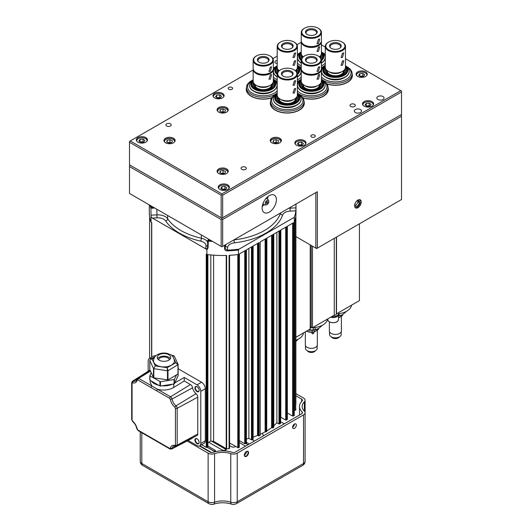 <?xml version="1.0" encoding="UTF-8"?>
<svg xmlns="http://www.w3.org/2000/svg" width="531" height="531" viewBox="0 0 531 531"><rect width="100%" height="100%" fill="white"/><g stroke="black" fill="none" stroke-linecap="round" stroke-linejoin="round"><path stroke-width="0.8" d="M269.257 212.115A10.096 5.828 120 0 0 275.854 203.214A10.096 5.828 120 0 0 274.308 195.129A10.096 5.828 120 0 0 269.257 195.627A10.096 5.828 120 0 0 262.659 204.521A10.096 5.828 120 0 0 264.212 212.612A10.096 5.828 120 0 0 269.257 212.115M262.228 206.506A10.096 5.828 120 0 0 263.973 204.866M267.478 198.793A10.096 5.828 120 0 0 268.022 196.463M357.927 207.687A4.673 2.701 120 0 0 360.98 203.565A4.673 2.701 120 0 0 360.264 199.822A4.673 2.701 120 0 0 357.927 200.054A4.673 2.701 120 0 0 354.867 204.169A4.673 2.701 120 0 0 355.584 207.92A4.673 2.701 120 0 0 357.927 207.687M401.509 115.366L401.509 116.236L222.668 219.489L221.918 219.051L221.168 219.489L129.491 166.561L129.491 165.692L130.241 165.26L221.918 218.188L400.759 114.935L401.509 115.366M129.491 166.561L129.491 193.457L221.918 246.822L317.346 191.724L317.346 248.123L401.509 199.53L401.509 116.236M222.668 246.384L222.668 219.489M221.168 246.384L221.168 219.489M295.9 236.607L315.845 248.123L315.845 192.587L317.346 191.724M316.595 248.554L317.346 248.123L315.845 248.123L316.595 248.554M221.918 219.051L221.918 218.188L222.668 217.75L222.668 195.196L221.918 194.758L221.168 195.196L129.491 142.268L129.491 141.399L130.241 140.961L221.918 193.888L400.759 90.642L345.475 58.722M231.987 87.429A2.23 1.288 0 0 0 229.551 87.15A2.23 1.288 0 0 0 228.177 88.338A2.23 1.288 0 0 0 228.828 89.248A2.23 1.288 0 0 0 231.264 89.533A2.23 1.288 0 0 0 232.638 88.338A2.23 1.288 0 0 0 231.987 87.429M314.644 135.153A2.23 1.288 0 0 0 312.208 134.874A2.23 1.288 0 0 0 310.834 136.062A2.23 1.288 0 0 0 311.485 136.971A2.23 1.288 0 0 0 313.921 137.25A2.23 1.288 0 0 0 315.295 136.062A2.23 1.288 0 0 0 314.644 135.153M383.024 96.542A3.611 2.084 0 0 0 379.088 96.084A3.611 2.084 0 0 0 376.857 98.016A3.611 2.084 0 0 0 377.913 99.489A3.611 2.084 0 0 0 381.849 99.941A3.611 2.084 0 0 0 384.079 98.016A3.611 2.084 0 0 0 383.024 96.542M360.483 109.552A3.611 2.084 0 0 0 356.54 109.101A3.611 2.084 0 0 0 354.31 111.032A3.611 2.084 0 0 0 355.372 112.506A3.611 2.084 0 0 0 359.308 112.957A3.611 2.084 0 0 0 361.538 111.032A3.611 2.084 0 0 0 360.483 109.552M277.195 63.528A2.655 1.533 180 0 1 275.642 63.089A2.655 1.533 180 0 1 274.866 62.008A2.655 1.533 180 0 1 277.195 60.488M166.688 126A2.655 1.533 180 0 1 165.911 124.911A2.655 1.533 180 0 1 167.55 123.497A2.655 1.533 180 0 1 170.444 123.829A2.655 1.533 180 0 1 171.221 124.911A2.655 1.533 180 0 1 169.581 126.332A2.655 1.533 180 0 1 166.688 126M241.831 169.382A2.655 1.533 180 0 1 241.054 168.294A2.655 1.533 180 0 1 242.694 166.88A2.655 1.533 180 0 1 245.587 167.212A2.655 1.533 180 0 1 246.364 168.294A2.655 1.533 180 0 1 244.725 169.714A2.655 1.533 180 0 1 241.831 169.382M350.785 106.472A2.655 1.533 180 0 1 350.009 105.39A2.655 1.533 180 0 1 351.648 103.97A2.655 1.533 180 0 1 354.542 104.302A2.655 1.533 180 0 1 355.319 105.39A2.655 1.533 180 0 1 353.679 106.804A2.655 1.533 180 0 1 350.785 106.472M222.482 93.35A5.582 3.219 0 0 0 216.402 92.653A5.582 3.219 0 0 0 212.958 95.626A5.582 3.219 0 0 0 214.59 97.903A5.582 3.219 0 0 0 220.67 98.607A5.582 3.219 0 0 0 224.115 95.626A5.582 3.219 0 0 0 222.482 93.35M145.839 137.602A5.582 3.219 0 0 0 139.759 136.905A5.582 3.219 0 0 0 136.314 139.879A5.582 3.219 0 0 0 137.947 142.155A5.582 3.219 0 0 0 144.027 142.852A5.582 3.219 0 0 0 147.472 139.879A5.582 3.219 0 0 0 145.839 137.602M372.012 101.594A5.582 3.219 0 0 0 365.932 100.897A5.582 3.219 0 0 0 362.487 103.87A5.582 3.219 0 0 0 364.127 106.147A5.582 3.219 0 0 0 370.207 106.844A5.582 3.219 0 0 0 373.651 103.87A5.582 3.219 0 0 0 372.012 101.594M304.389 140.635A5.582 3.219 0 0 0 298.309 139.938A5.582 3.219 0 0 0 294.864 142.919A5.582 3.219 0 0 0 296.497 145.195A5.582 3.219 0 0 0 302.577 145.892A5.582 3.219 0 0 0 306.022 142.919A5.582 3.219 0 0 0 304.389 140.635M227.739 184.888A5.582 3.219 0 0 0 221.659 184.191A5.582 3.219 0 0 0 218.214 187.164A5.582 3.219 0 0 0 219.854 189.441A5.582 3.219 0 0 0 225.934 190.144A5.582 3.219 0 0 0 229.372 187.164A5.582 3.219 0 0 0 227.739 184.888M279.751 138.252A5.582 3.219 0 0 0 273.671 137.556A5.582 3.219 0 0 0 270.226 140.529A5.582 3.219 0 0 0 271.859 142.806A5.582 3.219 0 0 0 277.939 143.503A5.582 3.219 0 0 0 281.384 140.529A5.582 3.219 0 0 0 279.751 138.252M226.611 168.931A5.582 3.219 0 0 0 220.531 168.227A5.582 3.219 0 0 0 217.093 171.208A5.582 3.219 0 0 0 218.726 173.484A5.582 3.219 0 0 0 224.805 174.181A5.582 3.219 0 0 0 228.25 171.208A5.582 3.219 0 0 0 226.611 168.931M226.611 107.574A5.582 3.219 0 0 0 220.531 106.877A5.582 3.219 0 0 0 217.093 109.851A5.582 3.219 0 0 0 218.726 112.134A5.582 3.219 0 0 0 224.805 112.831A5.582 3.219 0 0 0 228.25 109.851A5.582 3.219 0 0 0 226.611 107.574M173.478 138.252A5.582 3.219 0 0 0 167.398 137.556A5.582 3.219 0 0 0 163.96 140.529A5.582 3.219 0 0 0 165.592 142.806A5.582 3.219 0 0 0 171.672 143.503A5.582 3.219 0 0 0 175.117 140.529A5.582 3.219 0 0 0 173.478 138.252M365.627 71.877A5.582 3.219 0 0 0 359.547 71.181A5.582 3.219 0 0 0 356.102 74.154A5.582 3.219 0 0 0 357.735 76.431A5.582 3.219 0 0 0 363.815 77.128A5.582 3.219 0 0 0 367.26 74.154A5.582 3.219 0 0 0 365.627 71.877M349.298 81.097A14.875 8.589 0 0 0 349.637 80.52M301.21 108.862A14.875 8.589 0 0 0 301.542 108.284M298.376 94.219L299.126 94.651A16.74 9.664 180 0 1 304.031 101.487L304.031 103.22A16.74 9.664 180 0 1 280.892 112.147A16.74 9.664 180 0 1 270.551 103.22L270.551 101.487A17.005 9.817 0 0 0 270.292 103.22A17.005 9.817 0 0 0 275.27 110.163A17.005 9.817 0 0 0 293.796 112.287A17.005 9.817 0 0 0 304.296 103.22A17.005 9.817 0 0 0 304.031 101.494A16.74 9.664 180 0 1 280.892 110.415A16.74 9.664 180 0 1 270.551 101.487A16.74 9.664 180 0 1 275.456 94.651L276.206 94.219A15.671 9.047 0 0 0 281.297 108.981A15.671 9.047 0 0 0 300.327 105.642A15.671 9.047 0 0 0 298.376 94.219A15.671 9.047 0 0 0 297.679 93.841M270.604 103.95A17.005 9.817 0 0 0 270.438 104.521M325.257 94.976A14.875 8.589 0 0 0 325.589 94.405M277.195 92.945A16.74 9.664 180 0 1 256.845 96.529A16.74 9.664 180 0 1 246.51 87.602A17.005 9.817 0 0 0 246.245 89.341A17.005 9.817 0 0 0 251.223 96.277A17.005 9.817 0 0 0 271.806 97.817M246.557 90.064A17.005 9.817 0 0 0 246.391 90.642M301.243 42.241L296.962 44.71M277.195 56.12L272.914 58.596M253.148 70.006L130.241 140.961M325.284 47.067L321.434 44.843M326.824 83.938A17.005 9.817 0 0 0 343.856 83.964A17.005 9.817 0 0 0 352.385 75.455A17.005 9.817 0 0 0 352.119 73.729M302.776 97.817A17.005 9.817 0 0 0 319.808 97.85A17.005 9.817 0 0 0 328.337 89.341A17.005 9.817 0 0 0 328.072 87.608A16.74 9.664 180 0 1 304.94 96.529A16.74 9.664 180 0 1 297.387 92.945M222.668 217.75L401.509 114.504L401.509 91.943L222.668 195.196M400.759 90.642L401.509 91.073L401.509 91.943M129.491 142.268L129.491 164.822L221.918 218.188M221.168 217.75L221.168 195.196M248.993 94.405A14.875 8.589 0 0 0 249.331 94.976M328.191 90.642A17.005 9.817 0 0 0 328.025 90.064M304.144 104.521A17.005 9.817 0 0 0 303.978 103.95M273.04 108.284A14.875 8.589 0 0 0 273.372 108.862M352.232 76.756A17.005 9.817 0 0 0 352.073 76.185M221.918 194.758L221.918 193.888M366.908 106.359L369.921 106.134L371.083 104.507L369.231 103.12L366.217 103.346L365.056 104.965L366.908 106.359M366.217 105.842L366.217 103.346M369.788 106.14L369.231 105.722L366.35 105.941M369.231 105.722L369.231 103.12M299.278 145.408L302.292 145.175L303.453 143.556L301.601 142.162L298.588 142.394L297.426 144.014L299.278 145.408M298.588 144.89L298.588 142.394M302.159 145.182L301.601 144.764L298.721 144.983M301.601 144.764L301.601 142.162M217.371 98.116L220.385 97.89L221.546 96.264L219.701 94.876L216.688 95.102L215.526 96.728L217.371 98.116M216.688 97.598L216.688 95.102M220.259 97.896L219.701 97.478L216.814 97.697M219.701 97.478L219.701 94.876M140.728 142.368L143.742 142.135L144.903 140.516L143.051 139.122L140.038 139.354L138.876 140.974L140.728 142.368M140.038 141.85L140.038 139.354M143.609 142.149L143.051 141.731L140.171 141.95M143.051 141.731L143.051 139.122M222.635 189.653L225.648 189.428L226.81 187.801L224.958 186.414L221.945 186.64L220.783 188.266L222.635 189.653M221.945 189.136L221.945 186.64M225.516 189.434L224.958 189.016L222.077 189.235M224.958 189.016L224.958 186.414M225.071 111.795L225.483 110.056L223.073 108.981L220.265 109.645L219.854 111.384L222.263 112.459L225.071 111.795M220.265 111.57L220.265 109.645M224.075 112.028L223.073 111.583L221.261 112.014M223.073 111.583L223.073 108.981M171.938 142.467L172.349 140.728L169.94 139.66L167.132 140.323L166.721 142.062L169.13 143.138L171.938 142.467M167.132 142.242L167.132 140.323M170.942 142.706L169.94 142.262L168.128 142.693M169.94 142.262L169.94 139.66M225.071 173.146L225.483 171.407L223.073 170.338L220.265 171.002L219.854 172.741L222.263 173.81L225.071 173.146M220.265 172.92L220.265 171.002M224.075 173.385L223.073 172.94L221.261 173.365M223.073 172.94L223.073 170.338M278.211 142.467L278.616 140.728L276.206 139.66L273.399 140.323L272.994 142.062L275.397 143.138L278.211 142.467M273.399 142.242L273.399 140.323M277.209 142.706L276.206 142.262L274.394 142.693M276.206 142.262L276.206 139.66M268.659 200.784A2.549 1.474 120 0 0 267 200.486A2.549 1.474 120 0 0 265.234 203.167A2.549 1.474 120 0 0 266.29 204.893A2.549 1.474 120 0 0 267 204.647A2.549 1.474 120 0 0 268.659 200.784L267.982 199.364A3.505 2.024 120 0 0 267.226 198.68A3.505 2.024 120 0 0 265.706 198.952A3.505 2.024 120 0 0 265.414 199.138M263.243 202.908A3.505 2.024 120 0 0 263.748 204.707A3.505 2.024 120 0 0 264.717 205.012L266.29 204.893M267 203.433A1.062 0.611 120 0 0 267.697 202.497A1.062 0.611 120 0 0 267.531 201.647A1.062 0.611 120 0 0 267 201.7A1.062 0.611 120 0 0 266.31 202.636A1.062 0.611 120 0 0 266.469 203.486A1.062 0.611 120 0 0 267 203.433M355.053 207.415A4.513 2.609 120 0 0 357.171 207.123L357.171 207.123A4.513 2.609 120 0 0 360.317 202.271L359.354 202.829L358.226 202.178A3.186 1.839 120 0 0 358.226 200.877L359.354 201.528A3.186 1.839 120 0 0 358.77 200.678A3.186 1.839 120 0 0 357.171 200.831A3.186 1.839 120 0 0 355.876 202.059M354.622 205.557L354.993 205.344A3.186 1.839 120 0 0 355.578 206.194A3.186 1.839 120 0 0 357.171 206.041A3.186 1.839 120 0 0 359.354 202.829M355.013 205.437A3.186 1.839 120 0 0 355.67 205.172A3.186 1.839 120 0 0 357.828 200.565M359.56 199.61A4.513 2.609 120 0 1 360.317 200.97L359.354 201.528M355.332 203.001A3.186 1.839 120 0 0 354.993 204.043L354.894 204.103M354.662 205.158L354.993 205.344M358.226 202.178L359.573 201.402M360.522 76.643L363.536 76.411L364.697 74.791L362.846 73.397L359.832 73.63L358.671 75.249L360.522 76.643M359.832 76.125L359.832 73.63M363.403 76.424L362.846 76.006L359.958 76.225M362.846 76.006L362.846 73.397M341.533 71.877A7.972 4.6 180 0 1 341.015 72.203A7.972 4.6 180 0 1 329.233 71.877M342.329 42.161A10.096 5.828 180 0 1 342.522 42.268A10.096 5.828 180 0 1 345.475 46.389A10.096 5.828 180 0 1 342.522 50.511A10.096 5.828 180 0 1 331.517 51.772A10.096 5.828 180 0 1 325.284 46.389L325.284 67.211A10.096 5.828 0 0 0 328.244 71.333A10.096 5.828 0 0 0 342.522 71.333L342.143 71.552A9.565 5.522 180 0 1 328.623 71.552A9.565 5.522 180 0 1 328.437 71.439M342.522 65.26L341.068 65.32L342.522 60.919L343.723 60.72L342.522 65.26M342.522 57.454L341.068 57.507L342.522 53.113L343.723 52.908L342.522 57.454M325.284 46.389A10.096 5.828 180 0 1 328.244 42.268L328.623 42.049A9.565 5.522 0 0 0 328.623 49.861A9.565 5.522 0 0 0 342.143 49.861A9.565 5.522 0 0 0 342.143 42.049A9.565 5.522 0 0 0 328.623 42.049L328.244 42.268M340.437 47.644A5.317 3.067 0 0 0 340.696 46.708A5.317 3.067 0 0 0 337.417 43.874A5.317 3.067 0 0 0 331.623 44.538A5.317 3.067 0 0 0 330.07 46.708A5.317 3.067 0 0 0 330.322 47.644M331.251 43.569A5.848 3.372 180 0 1 338.698 43.177A5.848 3.372 180 0 1 340.716 47.332A5.848 3.372 180 0 1 339.515 48.341A5.848 3.372 180 0 1 330.05 47.332A5.848 3.372 180 0 1 331.251 43.569M339.9 72.515A7.653 4.421 180 0 1 330.866 72.515M342.143 71.552L342.522 71.333A10.096 5.828 0 0 0 345.475 67.211L345.475 46.389M293.437 99.642A7.972 4.6 180 0 1 292.926 99.967A7.972 4.6 180 0 1 281.145 99.642M294.234 69.926A10.096 5.828 180 0 1 294.433 70.032A10.096 5.828 180 0 1 297.387 74.154A10.096 5.828 180 0 1 294.433 78.276A10.096 5.828 180 0 1 283.428 79.537A10.096 5.828 180 0 1 277.195 74.154L277.195 94.976A10.096 5.828 0 0 0 280.156 99.098A10.096 5.828 0 0 0 294.433 99.098L294.055 99.317A9.565 5.522 180 0 1 280.527 99.317A9.565 5.522 180 0 1 280.348 99.204M294.433 93.025L292.979 93.084L294.433 88.684L295.634 88.485L294.433 93.025M294.433 85.219L292.979 85.279L294.433 80.878L295.634 80.672L294.433 85.219M277.195 74.154A10.096 5.828 180 0 1 280.156 70.032L280.527 69.813A9.565 5.522 0 0 0 280.527 77.626A9.565 5.522 0 0 0 294.055 77.626A9.565 5.522 0 0 0 294.055 69.813A9.565 5.522 0 0 0 280.527 69.813L280.156 70.032M292.349 75.409A5.317 3.067 0 0 0 292.608 74.473A5.317 3.067 0 0 0 289.322 71.639A5.317 3.067 0 0 0 283.534 72.302A5.317 3.067 0 0 0 281.981 74.473A5.317 3.067 0 0 0 282.233 75.409M283.156 71.333A5.848 3.372 180 0 1 290.603 70.942A5.848 3.372 180 0 1 292.627 75.097A5.848 3.372 180 0 1 291.426 76.106A5.848 3.372 180 0 1 281.954 75.097A5.848 3.372 180 0 1 283.156 71.333M291.804 100.279A7.653 4.421 180 0 1 282.777 100.279M294.055 99.317L294.433 99.098A10.096 5.828 0 0 0 297.387 94.976L297.387 74.154M317.485 85.756A7.972 4.6 180 0 1 316.974 86.082A7.972 4.6 180 0 1 305.186 85.756M302.166 70.955A9.565 5.522 0 0 0 318.102 73.285A9.565 5.522 0 0 0 320.505 70.955M301.269 68.95A10.096 5.828 0 0 0 301.243 69.382L301.243 81.097A10.096 5.828 0 0 0 304.197 85.219A10.096 5.828 0 0 0 318.474 85.219L318.102 85.431A9.565 5.522 180 0 1 304.575 85.431A9.565 5.522 180 0 1 304.389 85.325M304.197 56.147L304.575 55.934A9.565 5.522 0 0 0 304.575 63.74A9.565 5.522 0 0 0 318.102 63.74A9.565 5.522 0 0 0 318.102 55.934A9.565 5.522 0 0 0 304.575 55.934L304.197 56.147A10.096 5.828 180 0 0 301.243 60.268A10.096 5.828 180 0 0 307.476 65.658A10.096 5.828 180 0 0 318.474 64.39A10.096 5.828 180 0 0 321.434 60.268A10.096 5.828 180 0 0 318.474 56.147A10.096 5.828 180 0 0 318.281 56.04M318.474 66.992L319.682 66.793L318.474 71.333L317.02 71.393L318.474 66.992M318.474 74.805L319.682 74.599L318.474 79.146L317.02 79.205L318.474 74.805M316.396 61.53A5.317 3.067 0 0 0 316.649 60.587A5.317 3.067 0 0 0 313.37 57.753A5.317 3.067 0 0 0 307.582 58.417A5.317 3.067 0 0 0 306.022 60.587A5.317 3.067 0 0 0 306.281 61.53M307.203 57.448A5.848 3.372 180 0 1 314.651 57.056A5.848 3.372 180 0 1 316.675 61.218A5.848 3.372 180 0 1 315.467 62.22A5.848 3.372 180 0 1 306.002 61.218A5.848 3.372 180 0 1 307.203 57.448M315.852 86.394A7.653 4.421 180 0 1 306.818 86.394M301.243 69.382A10.096 5.828 0 0 0 307.476 74.765A10.096 5.828 0 0 0 318.474 73.504A10.096 5.828 0 0 0 321.434 69.382A10.096 5.828 0 0 0 321.401 68.95M301.243 60.268L301.243 68.512A10.096 5.828 0 0 0 307.476 73.895A10.096 5.828 0 0 0 318.474 72.634A10.096 5.828 0 0 0 321.434 68.512L321.434 60.268M318.102 85.431L318.474 85.219A10.096 5.828 0 0 0 321.434 81.097L321.434 69.382M252.384 439.748A41.889 24.187 180 0 1 254.455 441.049M263.515 435.818A41.889 24.187 0 0 0 262.294 433.329M246.43 451.489L246.43 451.489A2.974 1.719 -60 0 1 248.535 452.704A2.974 1.719 -60 0 1 246.43 456.348A2.974 1.719 -60 0 1 244.326 455.133A2.974 1.719 -60 0 1 246.43 451.489L246.43 451.489M246.318 451.562A2.655 1.533 -60 0 1 247.532 451.489A2.655 1.533 -60 0 1 247.944 453.62A2.655 1.533 -60 0 1 246.205 455.963A2.655 1.533 -60 0 1 244.877 456.089A2.655 1.533 -60 0 1 244.333 455.001M294.466 424.017A2.655 1.533 -60 0 1 295.794 423.891A2.655 1.533 -60 0 1 296.205 426.015A2.655 1.533 -60 0 1 294.466 428.358A2.655 1.533 -60 0 1 293.139 428.49A2.655 1.533 -60 0 1 292.734 426.36A2.655 1.533 -60 0 1 294.466 424.017A2.655 1.533 -60 0 1 292.588 427.276M246.417 451.516A2.655 1.533 -60 0 1 244.552 455.007A2.655 1.533 -60 0 1 244.34 455.113M199.802 445.761L211.019 452.239A2.655 1.533 0 0 0 211.71 452.531M215.394 451.689A2.655 1.533 0 0 0 215.559 451.158A2.655 1.533 0 0 0 214.776 450.069L207.886 446.093M239.454 442.628L245.587 446.166M249.344 443.996L246.404 442.303M229.584 445.609L231.456 446.684A2.655 1.533 0 0 0 235.552 446.445M244.466 454.197L245.123 454.576M208.769 442.263L222.064 449.936A2.655 1.533 0 0 0 224.958 450.275A2.655 1.533 0 0 0 226.598 448.854A2.655 1.533 0 0 0 226.591 448.741M304.369 401.794A15.943 9.206 0 0 0 302.159 406.474A15.943 9.206 0 0 0 304.369 411.147L304.369 401.794A5.317 3.067 0 0 0 305.106 400.241A5.317 3.067 0 0 0 303.546 398.071L295.9 393.657M236.341 503.7A4.248 2.456 -120 0 0 237.218 501.755L303.546 463.463A4.248 2.456 60 0 1 302.67 465.408L236.341 503.7C234.198 504.589 232.605 504.735 231.556 504.138A4.248 1.766 -71.2 0 1 230.766 502.226A15.943 9.206 0 0 0 214.57 502.226A5.317 3.067 180 0 1 208.119 501.755A4.248 2.456 120 0 0 208.995 503.7L142.673 465.408A4.248 2.456 -60 0 1 141.79 463.463L208.119 501.755L208.119 453.169L187.051 441.002M303.546 414.87A5.317 3.067 0 0 0 305.106 412.706L305.106 461.293A5.317 3.067 180 0 1 303.546 463.463L303.546 414.87L237.218 453.169L237.218 501.755A5.317 3.067 180 0 1 230.766 502.226L230.766 453.64A15.943 9.206 0 0 0 214.57 453.64L214.57 502.226A4.248 1.766 71.2 0 1 213.787 504.138C219.708 502.299 225.629 502.299 231.556 504.138M305.106 400.241L305.106 412.706A5.317 3.067 0 0 0 304.369 411.147M295.9 395.821L301.668 399.153A2.655 1.533 180 0 1 302.451 400.241A2.655 1.533 180 0 1 302.079 401.018A18.598 10.739 0 0 0 299.504 406.474A18.598 10.739 0 0 0 302.079 411.923A2.655 1.533 180 0 1 302.451 412.706A2.655 1.533 180 0 1 301.668 413.788L235.339 452.08A2.655 1.533 180 0 1 232.113 452.319A18.598 10.739 0 0 0 213.223 452.319A2.655 1.533 180 0 1 209.997 452.08L199.404 445.967M208.119 453.169A5.317 3.067 0 0 0 214.57 453.64M230.766 453.64A5.317 3.067 0 0 0 237.218 453.169M284.284 423.824L280.633 421.714M197.14 438.872A2.655 1.533 -120 0 0 195.919 438.805A2.655 1.533 -120 0 0 195.514 440.929A2.655 1.533 -120 0 0 197.253 443.272A2.655 1.533 -120 0 0 198.581 443.405A2.655 1.533 -120 0 0 199.125 442.31M197.14 386.814A2.655 1.533 -120 0 0 195.919 386.741A2.655 1.533 -120 0 0 195.514 388.871A2.655 1.533 -120 0 0 197.253 391.214A2.655 1.533 -120 0 0 198.581 391.34A2.655 1.533 -120 0 0 199.125 390.252M197.028 438.805L197.028 438.805A2.974 1.719 60 0 1 199.132 442.449A2.974 1.719 60 0 1 197.028 443.664A2.974 1.719 60 0 1 194.923 440.02A2.974 1.719 60 0 1 197.028 438.805M197.028 386.741L197.028 386.741A2.974 1.719 60 0 1 199.132 390.385A2.974 1.719 60 0 1 197.028 391.599A2.974 1.719 60 0 1 194.923 387.955A2.974 1.719 60 0 1 197.028 386.741M151.162 372.689L149.954 375.882L160.448 381.723L174.314 379.532L176.498 374.992M172.396 384.212L162.128 385.798A13.813 7.978 0 0 0 172.396 384.212L174.453 383.734L174.453 379.393M178.104 364.81L178.124 373.93L167.988 379.904L153.612 377.8L149.822 369.629M171.374 365.162A10.481 6.053 180 0 1 159.95 366.476A10.481 6.053 180 0 1 153.479 360.888C153.91 357.755 155.231 355.677 157.435 354.662C160.362 353.095 163.568 352.664 167.046 353.367C170.152 354.741 172.973 354.044 174.44 360.888A10.481 6.053 180 0 1 171.374 365.162M168.732 360.197A6.75 3.896 180 0 1 161.378 361.04A6.75 3.896 180 0 1 157.216 357.443A6.75 3.896 180 0 1 159.194 354.688A6.75 3.896 180 0 1 166.542 353.845A6.75 3.896 180 0 1 170.71 357.443A6.75 3.896 180 0 1 168.732 360.197M157.594 358.73A6.75 3.896 180 0 1 159.194 357.263A6.75 3.896 180 0 1 170.332 358.73M158.656 359.852A5.317 3.067 180 0 1 160.203 357.848A5.317 3.067 180 0 1 165.858 357.151A5.317 3.067 180 0 1 169.27 359.852M152.397 218.068L205.59 248.78L205.995 246.105A8.503 4.905 0 0 0 200.592 241.101A61.105 35.278 180 0 1 165.692 220.956A8.503 4.905 0 0 0 157.023 217.836L152.397 218.068L151.056 216.827L150.91 208.238L151.335 207.475L153.572 207.362M225.098 244.983L225.098 248.515L227.248 250.154A72.793 42.029 0 0 0 239.123 249.145L294.28 217.298A73.324 42.334 0 0 0 295.853 210.827L290.211 211.112A8.503 4.905 0 0 0 284.941 212.526A8.503 4.905 0 0 0 282.611 215.048A61.105 35.278 180 0 1 234.516 242.82A8.503 4.905 0 0 0 230.149 244.16A8.503 4.905 0 0 0 227.693 247.207L227.281 250.891C225.655 250.824 224.752 250.121 224.586 248.793L224.586 245.282M149.835 360.41L149.822 360.595C149.954 359.553 150.718 359.036 152.112 359.056L155.284 365.899L153.612 368.6L155.284 365.899L167.139 367.731L167.477 370.791L167.988 370.711L167.139 367.731L175.814 362.719L177.971 364.95L177.965 364.04L178.124 364.731L178.124 373.93M167.988 379.904L167.988 370.711L178.104 364.651L175.814 362.719L174.261 359.368M173.81 355.75L172.641 355.876C173.743 355.478 174.347 355.777 174.453 356.779M171.427 355.272L173.491 355.591L174.341 356.235L177.965 364.04M154.269 357.808L152.112 359.056L150.585 359.215L150.014 359.905M151.189 380.933A13.813 7.978 0 0 0 158.703 385.267L149.954 380.216L149.954 375.882M149.822 375.742L149.954 380.216M159.937 381.643L159.937 385.977L158.703 385.267M162.128 385.798L160.448 386.057L160.448 381.723M159.937 385.977L160.448 386.057M150.91 387.504L137.794 379.93A1.274 0.737 -60 0 1 138.664 378.384L151.78 385.957L150.91 387.504L156.572 390.77L157.448 389.23L151.78 385.957L150.147 382.094L150.147 380.329M173.73 384.006L173.73 387.457C168.825 390.152 163.395 390.743 157.448 389.23L170.564 396.803A1.274 0.737 120 0 0 169.694 398.343L170.312 399.266C170.969 402.438 172.509 405.107 174.925 407.264L175.416 408.259A1.274 0.737 0 0 0 177.188 408.273L177.188 445.111A1.274 0.737 180 0 1 175.416 445.091L174.925 445.516C172.509 444.885 170.969 445.774 170.312 448.184L169.694 448.396A1.274 0.737 120 0 0 169.953 448.98L138.06 430.561A1.274 0.737 -60 0 1 137.794 429.977L137.177 429.055C136.513 425.882 134.98 423.22 132.564 421.063L132.073 420.067A1.274 0.737 180 0 1 131.695 419.543L131.695 382.712A1.274 0.737 0 0 0 132.073 383.236L132.564 382.805C134.98 383.435 136.513 382.546 137.177 380.143L137.794 379.93M178.104 375.702L174.453 383.734M178.124 371.448L178.124 375.782M192.474 437.889A3.153 1.819 60 0 1 191.97 438.44L171.619 449.053A2.17 1.254 -120 0 0 172.057 448.416L170.312 448.184M197.751 434.039A3.153 1.819 60 0 1 197.061 435.5L176.71 446.113A2.17 1.254 -120 0 0 177.188 445.111L197.751 434.039L197.751 397.201L177.188 408.273A2.17 1.254 -120 0 0 175.993 405.863L174.925 407.264M173.73 387.457L184.25 380.959L190.43 384.53A3.153 1.819 60 0 1 192.6 387.783A6.412 3.704 -120 0 0 196.019 393.697A3.153 1.819 60 0 1 197.751 397.201M174.845 382.891L184.25 377.461L184.25 380.959M151.6 358.624A5.317 3.067 -120 0 0 149.284 358.538A5.317 3.067 -120 0 0 148.182 360.974L148.182 371.235M199.683 445.834A5.317 3.067 -120 0 0 200.784 443.405L205.291 440.796A5.317 3.067 -120 0 1 204.189 443.232L199.683 445.834A5.317 3.067 -120 0 1 197.028 445.569L188.133 440.438M205.291 440.796L205.291 388.738L200.784 391.34L200.784 443.405M200.784 391.34A5.317 3.067 -120 0 0 197.028 384.836L201.534 382.234L178.124 368.713M184.25 377.461L197.028 384.836M294.32 410.098L294.805 410.377L294.805 220.743M207.886 254.621L207.886 446.763L206.227 447.414L201.588 444.732M207.886 442.768L210.814 441.082A61.105 35.278 0 0 0 213.588 441.361L226.226 448.655L226.226 255.438M210.814 254.933L210.814 441.082M213.588 255.159L213.588 441.361M229.584 443L238.3 447.832L238.3 254.515A73.324 42.334 180 0 1 229.1 255.325L229.1 448.642L229.584 448.337L229.584 255.298M239.454 440.67L244.745 443.73L246.404 443.08L246.404 249.889M246.404 438.978A61.105 35.278 0 0 0 248.866 438.34L248.866 248.468M248.866 438.34L251.468 439.847L253.128 439.197L253.128 246.006M253.128 437.053A61.105 35.278 0 0 0 257.528 435.447L257.528 243.463M260.19 434.318A61.105 35.278 0 0 0 265.115 431.849L265.971 431.909L265.971 238.592L260.19 241.93L260.19 435.247L259.062 435.898L257.528 435.447M265.115 239.083L265.115 431.849M266.881 430.82A61.105 35.278 0 0 0 271.593 427.601L271.593 235.346M273.79 234.071L273.79 427.263L272.888 427.913L271.593 427.601M273.79 425.796A61.105 35.278 0 0 0 276.87 422.756L276.87 232.299M276.87 422.756L278.974 423.97L280.633 423.32L280.633 230.129M280.633 417.638A61.105 35.278 0 0 0 280.833 417.28L280.833 230.009M280.833 417.28L285.698 420.087L287.357 419.437L287.357 226.246M287.357 413.018L292.647 416.072L294.28 415.561A73.324 42.334 180 0 0 294.307 415.494L294.32 222.144M229.1 448.642A73.324 42.334 180 0 1 226.631 448.741L226.226 448.655M226.631 448.741L226.631 255.424A73.324 42.334 180 0 1 206.931 254.502L206.227 254.097L206.227 447.414M155.769 355.883A5.317 3.067 -120 0 0 153.791 355.936L149.284 358.538M205.291 388.738A5.317 3.067 -120 0 0 201.534 382.234M293.397 416.072L293.397 222.755L287.198 226.332L287.198 419.649M286.448 420.087L286.448 226.77L280.474 230.215L280.474 423.532M279.724 423.97L279.724 230.653L273.638 234.164L273.638 427.482M272.888 427.913L272.888 234.596L266.728 238.153L266.728 431.471L266.881 238.067M259.062 435.898L259.062 242.581L252.975 246.092L252.975 439.409M252.225 439.847L252.225 246.53L246.251 249.975L246.251 443.292M245.495 443.73L245.495 250.413L239.295 253.991L239.295 447.308L239.454 253.898M149.344 204.92L149.344 213.157A73.324 42.334 180 0 0 151.056 222.243L151.753 222.642L151.753 357.117L151.753 222.642M295.886 404.33L295.9 215.301M295.993 204.05L295.993 213.157A73.324 42.334 180 0 1 295.886 215.44L295.886 215.433M295.886 408.757A73.324 42.334 180 0 1 295.707 410.184L294.805 410.377M295.707 410.184L295.707 216.867A73.324 42.334 180 0 1 294.307 222.177L294.307 415.494M265.971 431.909L266.728 431.471M239.123 249.145L238.419 249.988L238.419 447.819L239.295 447.308M288.691 208.271A10.627 6.133 180 0 1 290.026 208.152L295.953 207.853L295.953 204.077M295.953 207.853L295.853 210.827M294.28 217.298L294.28 415.561M151.056 222.243L151.056 216.827M206.931 254.502L206.931 249.597L205.59 248.78M208.358 238.99L208.052 247.957L206.931 249.597M206.26 249.066L207.634 247.632L207.634 240.742M208.052 247.957L207.621 247.824M211.132 240.596A72.793 42.029 0 0 1 208.159 240.284A0.531 0.431 -171.4 0 0 207.634 240.636L207.634 240.636A0.531 0.431 -171.4 0 0 207.634 240.689L208.052 241.014A73.324 42.334 180 0 0 212.652 241.466M334.085 315.248L333.568 315.547M336.448 313.887L336.335 237.158L336.315 314.312M312.467 246.172L312.467 327.733L311.206 327.435A2.124 1.228 0 0 0 310.21 326.472M327.501 319.045A16.209 9.359 0 0 1 312.454 327.74L334.258 315.149L334.258 238.359M336.335 313.947L359.427 300.619L359.427 223.83M336.508 237.058L336.508 313.848A3.398 1.965 180 0 1 335.532 315.022A3.398 1.965 180 0 1 333.508 315.58M295.9 337.291L310.21 329.034L310.21 244.871M311.206 327.435L311.206 245.441M336.886 316.668A5.317 3.067 180 0 1 330.674 317.219A5.317 3.067 180 0 0 338.035 315.673A5.317 3.067 180 0 0 338.439 314.498A5.317 3.067 180 0 1 336.886 316.668M338.26 312.839A5.317 3.067 180 0 1 338.439 313.629A5.317 3.067 180 0 1 336.886 315.799A5.317 3.067 180 0 1 331.756 316.595M338.439 313.708A16.209 9.359 0 0 0 351.549 305.166M338.439 315.925A11.158 6.445 0 0 0 339.163 315.786L339.163 313.622M339.163 315.786L342.522 314.717L345.88 311.909A11.158 6.445 0 0 0 346.086 311.544M338.439 316.151A10.096 5.828 0 0 0 342.522 314.717M341.227 331.775L341.227 334.457A5.848 3.372 180 0 1 336.143 337.802A5.848 3.372 180 0 1 329.738 335.326A5.848 3.372 180 0 1 329.539 334.457L329.539 331.775M341.387 316.237L341.387 330.986A6.007 3.465 180 0 1 336.163 334.424A6.007 3.465 180 0 1 329.585 331.882A6.007 3.465 180 0 1 329.379 330.986L329.379 321.826M338.439 317.936L342.216 315.759A7.441 4.294 0 0 0 342.767 314.571L342.767 314.564M342.216 314.883L342.216 315.759M340.265 317.014L339.628 317.385A6.007 3.465 180 0 1 338.546 317.883M339.309 336.953A4.142 2.389 180 0 1 335.38 338.586A4.142 2.389 180 0 1 331.457 336.953M310.21 327.74A16.209 9.359 0 0 0 311.757 327.76M315.115 329.671L318.474 328.596A10.096 5.828 0 0 1 308.723 330.109A10.096 5.828 0 0 1 308.431 330.056L313.317 329.95A11.158 6.445 0 0 0 315.115 329.671L315.115 327.501M318.474 328.596L321.832 325.788A11.158 6.445 0 0 0 322.038 325.43M313.317 327.687L313.317 329.95M313.33 332.087A6.007 3.465 180 0 1 312.892 332.16L313.894 332.818C313.237 334.105 312.553 334.211 311.843 333.136L312.892 332.16A6.007 3.465 180 0 1 307.502 331.483M317.18 345.661L317.18 348.336A5.848 3.372 180 0 1 312.102 351.681A5.848 3.372 180 0 1 305.69 349.212A5.848 3.372 180 0 1 305.491 348.336L305.491 345.661M317.339 330.123L317.339 344.865A6.007 3.465 180 0 1 312.122 348.303A6.007 3.465 180 0 1 305.537 345.767A6.007 3.465 180 0 1 305.332 344.865L305.332 331.848M306.467 331.191A7.441 4.294 0 0 0 306.885 331.39L312.215 332.214A7.441 4.294 0 0 0 314.266 331.895L318.175 329.638A7.441 4.294 0 0 0 318.726 328.457L318.726 328.45M306.885 331.39L306.885 330.952M312.215 330.282L312.215 332.214M314.266 331.895L314.266 330.056M318.175 328.769L318.175 329.638M316.224 330.899L315.58 331.264A6.007 3.465 180 0 1 314.498 331.762M315.261 350.838A4.142 2.389 180 0 1 311.339 352.465A4.142 2.389 180 0 1 307.409 350.838M295.9 340.212A16.209 9.359 0 0 0 303.46 332.93M295.886 341.473L297.791 339.674A11.158 6.445 0 0 0 297.997 339.309M301.276 59.804A11.689 6.75 180 0 1 301.243 52.967M301.316 59.552A11.158 6.445 180 0 1 300.181 56.711L300.181 56.804A11.158 6.445 0 0 0 301.303 59.618M321.434 63.109A13.813 7.978 0 0 0 325.151 57.667A13.813 7.978 0 0 0 325.151 57.56M321.434 62.897A13.813 7.978 0 0 0 325.151 57.454A13.813 7.978 0 0 0 321.434 52.005M325.284 54.846A15.671 9.047 0 0 0 322.423 52.569L323.173 53.007A16.74 9.664 180 0 1 325.284 54.501M325.284 65.174A16.74 9.664 180 0 1 321.434 67.543M321.434 65.89A15.671 9.047 0 0 0 325.284 63.096M322.423 52.569A15.671 9.047 0 0 0 321.72 52.191M321.434 60.607A12.485 7.208 0 0 0 321.434 52.124M301.243 52.124A12.485 7.208 0 0 0 301.243 60.607M301.243 52.005A13.813 7.978 0 0 0 297.519 57.454A13.813 7.978 0 0 0 301.243 62.897M297.526 57.56A13.813 7.978 0 0 0 297.519 57.667A13.813 7.978 0 0 0 301.243 63.109M300.951 52.191A15.671 9.047 0 0 0 300.254 52.569A15.671 9.047 0 0 0 297.387 54.846M297.387 63.096A15.671 9.047 0 0 0 301.243 65.89M301.243 67.543A16.74 9.664 180 0 1 297.387 65.174M297.387 54.501A16.74 9.664 180 0 1 299.504 53.007L300.254 52.569M321.434 52.967A11.689 6.75 180 0 1 321.401 59.804M321.368 59.618A11.158 6.445 0 0 0 322.496 56.804L322.496 56.711A11.158 6.445 180 0 1 321.355 59.552M319.974 56.346A8.755 5.051 180 0 1 320.087 57.149A8.755 5.051 180 0 1 320.08 57.355M301.721 58.49A10.096 5.828 180 0 1 301.323 57.441A10.096 5.828 180 0 1 301.674 55.025M301.522 58.078A9.817 5.668 180 0 1 302.252 55.874M321.381 53.91A11.158 6.445 180 0 1 322.496 56.711M300.181 56.711A11.158 6.445 180 0 1 301.289 53.91M320.996 55.025A10.096 5.828 180 0 1 321.355 57.441A10.096 5.828 180 0 1 320.95 58.49M320.419 55.874A9.817 5.668 180 0 1 321.149 58.078M302.59 57.355A8.755 5.051 180 0 1 302.584 57.149A8.755 5.051 180 0 1 302.697 56.346M345.475 66.846A11.689 6.75 180 0 1 343.65 75.024A11.689 6.75 180 0 1 330.913 76.484A11.689 6.75 180 0 1 327.116 75.024A11.689 6.75 180 0 1 325.284 66.846M330.043 76.252A11.158 6.445 180 0 1 324.222 70.596L324.222 70.683A11.158 6.445 0 0 0 327.308 75.13M321.567 71.439A13.813 7.978 0 0 0 321.567 71.552A13.813 7.978 0 0 0 330.103 78.92A13.813 7.978 0 0 0 349.199 71.552A13.813 7.978 0 0 0 349.199 71.439M325.284 65.89A13.813 7.978 0 0 0 321.567 71.333A13.813 7.978 0 0 0 330.103 78.701A13.813 7.978 0 0 0 349.199 71.333A13.813 7.978 0 0 0 345.475 65.89M326.213 77.513A12.22 7.056 0 0 0 330.713 79.371A12.22 7.056 0 0 0 344.553 77.513M321.434 76.982A15.671 9.047 0 0 0 329.393 81.216A15.671 9.047 0 0 0 348.416 77.878A15.671 9.047 0 0 0 346.464 66.455L347.214 66.886A16.74 9.664 180 0 1 352.119 73.723L352.119 75.455A16.74 9.664 180 0 1 328.981 84.383A16.74 9.664 180 0 1 326.645 83.699M352.119 73.723A16.74 9.664 180 0 1 328.981 82.65A16.74 9.664 180 0 1 321.434 79.059M346.464 66.455A15.671 9.047 0 0 0 345.767 66.076M325.284 66.01A12.485 7.208 0 0 0 330.607 76.909A12.485 7.208 0 0 0 345.19 74.712A12.485 7.208 0 0 0 345.475 66.01M324.999 66.076A15.671 9.047 0 0 0 324.302 66.455A15.671 9.047 0 0 0 321.428 68.731M321.434 68.38A16.74 9.664 180 0 1 323.545 66.886L324.302 66.455M343.457 75.13A11.158 6.445 0 0 0 346.537 70.683L346.537 70.596A11.158 6.445 180 0 1 340.723 76.252M327.421 71.678A7.972 4.6 180 0 1 327.594 70.922M327.647 72.568A7.972 4.6 180 0 1 327.415 71.466L327.415 70.789M343.537 70.65A8.184 4.726 180 0 1 343.232 72.369A8.184 4.726 180 0 1 332.253 75.395A8.184 4.726 180 0 1 327.534 72.369A8.184 4.726 180 0 1 327.229 70.65M344.022 70.225A8.755 5.051 180 0 1 344.134 71.028A8.755 5.051 180 0 1 332.034 75.701A8.755 5.051 180 0 1 326.631 71.028A8.755 5.051 180 0 1 326.744 70.225M344.134 71.028L344.134 71.897A8.755 5.051 180 0 1 342.893 74.493M345.044 68.904A10.096 5.828 180 0 1 345.402 71.32A10.096 5.828 180 0 1 331.523 75.979A10.096 5.828 180 0 1 325.364 71.32A10.096 5.828 180 0 1 325.722 68.904M325.569 71.964A9.817 5.668 180 0 1 326.299 69.753M345.429 67.789A11.158 6.445 180 0 1 346.537 70.596M324.222 70.596A11.158 6.445 180 0 1 325.337 67.789M344.466 69.753A9.817 5.668 180 0 1 345.196 71.964M327.873 74.493A8.755 5.051 180 0 1 326.631 71.897L326.631 71.028M343.351 70.789L343.351 71.466A7.972 4.6 180 0 1 343.119 72.568M343.172 70.922A7.972 4.6 180 0 1 343.345 71.678M277.228 73.683A11.689 6.75 180 0 1 277.195 66.846M277.275 73.431A11.158 6.445 180 0 1 276.133 70.596L276.133 70.683A11.158 6.445 0 0 0 277.262 73.504M297.387 76.995A13.813 7.978 0 0 0 301.104 71.552A13.813 7.978 0 0 0 301.104 71.439M297.387 76.776A13.813 7.978 0 0 0 301.104 71.333A13.813 7.978 0 0 0 297.387 65.89M301.25 68.731A15.671 9.047 0 0 0 298.376 66.455L299.126 66.886A16.74 9.664 180 0 1 301.243 68.38M301.243 79.059A16.74 9.664 180 0 1 297.387 81.429M297.387 79.776A15.671 9.047 0 0 0 301.243 76.982M298.376 66.455A15.671 9.047 0 0 0 297.679 66.076M297.387 74.493A12.485 7.208 0 0 0 297.387 66.01M277.195 66.01A12.485 7.208 0 0 0 277.195 74.493M277.195 65.89A13.813 7.978 0 0 0 273.478 71.333A13.813 7.978 0 0 0 277.195 76.776M273.478 71.439A13.813 7.978 0 0 0 273.478 71.552A13.813 7.978 0 0 0 277.195 76.995M276.91 66.076A15.671 9.047 0 0 0 276.206 66.455A15.671 9.047 0 0 0 273.332 68.731M273.339 76.982A15.671 9.047 0 0 0 277.195 79.776M277.195 81.429A16.74 9.664 180 0 1 273.339 79.059M273.339 68.38A16.74 9.664 180 0 1 275.456 66.886L276.206 66.455M297.387 66.846A11.689 6.75 180 0 1 297.353 73.683M297.327 73.504A11.158 6.445 0 0 0 298.449 70.683L298.449 70.596A11.158 6.445 180 0 1 297.307 73.431M295.933 70.225A8.755 5.051 180 0 1 296.046 71.028A8.755 5.051 180 0 1 296.032 71.24L296.046 71.028M277.68 72.375A10.096 5.828 180 0 1 277.275 71.32A10.096 5.828 180 0 1 277.633 68.904M277.481 71.964A9.817 5.668 180 0 1 278.204 69.753M297.333 67.789A11.158 6.445 180 0 1 298.449 70.596M276.133 70.596A11.158 6.445 180 0 1 277.248 67.789M296.955 68.904A10.096 5.828 180 0 1 297.307 71.32A10.096 5.828 180 0 1 296.902 72.375M296.378 69.753A9.817 5.668 180 0 1 297.108 71.964M278.543 71.028L278.543 71.247A8.755 5.051 180 0 1 278.543 71.028A8.755 5.051 180 0 1 278.649 70.225M321.434 80.732A11.689 6.75 180 0 1 319.602 88.903A11.689 6.75 180 0 1 306.865 90.37A11.689 6.75 180 0 1 303.068 88.903A11.689 6.75 180 0 1 301.243 80.732M305.995 90.137A11.158 6.445 180 0 1 300.181 84.475L300.181 84.568A11.158 6.445 0 0 0 303.261 89.016M297.526 85.325A13.813 7.978 0 0 0 297.519 85.431A13.813 7.978 0 0 0 306.055 92.806A13.813 7.978 0 0 0 325.151 85.431A13.813 7.978 0 0 0 325.151 85.325M301.243 79.769A13.813 7.978 0 0 0 297.519 85.219A13.813 7.978 0 0 0 306.055 92.586A13.813 7.978 0 0 0 325.151 85.219A13.813 7.978 0 0 0 321.434 79.769M302.166 91.398A12.22 7.056 0 0 0 306.666 93.257A12.22 7.056 0 0 0 320.505 91.398M297.387 90.861A15.671 9.047 0 0 0 305.345 95.095A15.671 9.047 0 0 0 324.368 91.763A15.671 9.047 0 0 0 322.423 80.334L323.173 80.772A16.74 9.664 180 0 1 328.072 87.602L328.072 89.341A16.74 9.664 180 0 1 304.94 98.268A16.74 9.664 180 0 1 302.604 97.578M322.423 80.334A15.671 9.047 0 0 0 321.72 79.955M301.243 79.889A12.485 7.208 0 0 0 306.566 90.794A12.485 7.208 0 0 0 321.149 88.591A12.485 7.208 0 0 0 321.434 79.889M300.951 79.955A15.671 9.047 0 0 0 300.254 80.334A15.671 9.047 0 0 0 297.387 82.61M297.387 82.265A16.74 9.664 180 0 1 299.504 80.772L300.254 80.334M319.41 89.016A11.158 6.445 0 0 0 322.496 84.568L322.496 84.475A11.158 6.445 180 0 1 316.675 90.137M303.374 85.564A7.972 4.6 180 0 1 303.546 84.801M303.599 86.447A7.972 4.6 180 0 1 303.367 85.345L303.367 84.675M319.489 84.529A8.184 4.726 180 0 1 319.184 86.248A8.184 4.726 180 0 1 308.206 89.281A8.184 4.726 180 0 1 303.486 86.248A8.184 4.726 180 0 1 303.181 84.529M319.974 84.11A8.755 5.051 180 0 1 320.087 84.914A8.755 5.051 180 0 1 307.993 89.58A8.755 5.051 180 0 1 302.584 84.914A8.755 5.051 180 0 1 302.697 84.11M320.087 84.914L320.087 85.783A8.755 5.051 180 0 1 318.846 88.372M320.996 82.79A10.096 5.828 180 0 1 321.355 85.206A10.096 5.828 180 0 1 307.476 89.865A10.096 5.828 180 0 1 301.323 85.206A10.096 5.828 180 0 1 301.674 82.79M301.522 85.849A9.817 5.668 180 0 1 302.252 83.639M321.381 81.674A11.158 6.445 180 0 1 322.496 84.475M300.181 84.475A11.158 6.445 180 0 1 301.289 81.674M320.419 83.639A9.817 5.668 180 0 1 321.149 85.849M303.825 88.372A8.755 5.051 180 0 1 302.584 85.783L302.584 84.914M319.304 84.675L319.304 85.345A7.972 4.6 180 0 1 319.078 86.447M319.124 84.801A7.972 4.6 180 0 1 319.297 85.564M273.339 80.732A11.689 6.75 180 0 1 271.514 88.903A11.689 6.75 180 0 1 258.776 90.37A11.689 6.75 180 0 1 254.98 88.903A11.689 6.75 180 0 1 253.148 80.732M257.907 90.137A11.158 6.445 180 0 1 252.086 84.475L252.086 84.568A11.158 6.445 0 0 0 255.172 89.016M249.431 85.325A13.813 7.978 0 0 0 249.431 85.431A13.813 7.978 0 0 0 257.966 92.806A13.813 7.978 0 0 0 277.063 85.431A13.813 7.978 0 0 0 277.056 85.325M253.148 79.769A13.813 7.978 0 0 0 249.431 85.219A13.813 7.978 0 0 0 257.966 92.586A13.813 7.978 0 0 0 277.063 85.219A13.813 7.978 0 0 0 273.339 79.769M254.077 91.398A12.22 7.056 0 0 0 258.57 93.257A12.22 7.056 0 0 0 272.416 91.398M271.985 97.578A16.74 9.664 180 0 1 256.845 98.268A16.74 9.664 180 0 1 246.51 89.341L246.51 87.602A16.74 9.664 180 0 1 251.409 80.772L252.165 80.334A15.671 9.047 0 0 0 257.256 95.095A15.671 9.047 0 0 0 277.195 90.861M277.195 82.61A15.671 9.047 0 0 0 274.328 80.334L275.078 80.772A16.74 9.664 180 0 1 277.195 82.265M274.328 80.334A15.671 9.047 0 0 0 273.631 79.955M253.148 79.889A12.485 7.208 0 0 0 258.471 90.794A12.485 7.208 0 0 0 273.053 88.591A12.485 7.208 0 0 0 273.339 79.889M252.862 79.955A15.671 9.047 0 0 0 252.165 80.334M271.321 89.016A11.158 6.445 0 0 0 274.401 84.568L274.401 84.475A11.158 6.445 180 0 1 268.586 90.137M255.285 85.564A7.972 4.6 180 0 1 255.457 84.801M255.511 86.447A7.972 4.6 180 0 1 255.278 85.345L255.278 84.675M271.401 84.529A8.184 4.726 180 0 1 271.095 86.248A8.184 4.726 180 0 1 260.117 89.281A8.184 4.726 180 0 1 255.398 86.248A8.184 4.726 180 0 1 255.092 84.529M271.885 84.11A8.755 5.051 180 0 1 271.998 84.914A8.755 5.051 180 0 1 259.898 89.58A8.755 5.051 180 0 1 254.495 84.914A8.755 5.051 180 0 1 254.608 84.11M271.998 84.914L271.998 85.783A8.755 5.051 180 0 1 270.757 88.372M272.907 82.79A10.096 5.828 180 0 1 273.259 85.206A10.096 5.828 180 0 1 259.387 89.865A10.096 5.828 180 0 1 253.227 85.206A10.096 5.828 180 0 1 253.586 82.79M253.433 85.849A9.817 5.668 180 0 1 254.163 83.639M273.292 81.674A11.158 6.445 180 0 1 274.401 84.475M252.086 84.475A11.158 6.445 180 0 1 253.201 81.674M272.33 83.639A9.817 5.668 180 0 1 273.06 85.849M255.736 88.372A8.755 5.051 180 0 1 254.495 85.783L254.495 84.914M271.215 84.675L271.215 85.345A7.972 4.6 180 0 1 270.983 86.447M271.036 84.801A7.972 4.6 180 0 1 271.208 85.564M297.387 94.611A11.689 6.75 180 0 1 295.555 102.788A11.689 6.75 180 0 1 282.824 104.249A11.689 6.75 180 0 1 279.027 102.788A11.689 6.75 180 0 1 277.195 94.611M281.948 104.016A11.158 6.445 180 0 1 276.133 98.361L276.133 98.447A11.158 6.445 0 0 0 279.22 102.895M273.478 99.204A13.813 7.978 0 0 0 273.478 99.317A13.813 7.978 0 0 0 282.007 106.685A13.813 7.978 0 0 0 301.104 99.317A13.813 7.978 0 0 0 301.104 99.204M277.195 93.655A13.813 7.978 0 0 0 273.478 99.098A13.813 7.978 0 0 0 282.007 106.465A13.813 7.978 0 0 0 301.104 99.098A13.813 7.978 0 0 0 297.387 93.655M278.118 105.284A12.22 7.056 0 0 0 282.618 107.136A12.22 7.056 0 0 0 296.464 105.284M277.195 93.775A12.485 7.208 0 0 0 282.519 104.673A12.485 7.208 0 0 0 297.101 102.476A12.485 7.208 0 0 0 297.387 93.775M276.91 93.841A15.671 9.047 0 0 0 276.206 94.219M295.362 102.895A11.158 6.445 0 0 0 298.449 98.447L298.449 98.361A11.158 6.445 180 0 1 292.634 104.016M279.333 99.443A7.972 4.6 180 0 1 279.505 98.686M279.552 100.332A7.972 4.6 180 0 1 279.319 99.231L279.319 98.554M295.448 98.414A8.184 4.726 180 0 1 295.136 100.133A8.184 4.726 180 0 1 284.165 103.16A8.184 4.726 180 0 1 279.445 100.133A8.184 4.726 180 0 1 279.133 98.414M295.933 97.989A8.755 5.051 180 0 1 296.046 98.793A8.755 5.051 180 0 1 283.946 103.465A8.755 5.051 180 0 1 278.543 98.793A8.755 5.051 180 0 1 278.649 97.989M296.046 98.793L296.046 99.662A8.755 5.051 180 0 1 294.805 102.257M296.955 96.669A10.096 5.828 180 0 1 297.307 99.091A10.096 5.828 180 0 1 283.435 103.744A10.096 5.828 180 0 1 277.275 99.091A10.096 5.828 180 0 1 277.633 96.669M277.481 99.728A9.817 5.668 180 0 1 278.204 97.518M297.333 95.56A11.158 6.445 180 0 1 298.449 98.361M276.133 98.361A11.158 6.445 180 0 1 277.248 95.56M296.378 97.518A9.817 5.668 180 0 1 297.108 99.728M279.777 102.257A8.755 5.051 180 0 1 278.543 99.662L278.543 98.793M295.263 98.554L295.263 99.231A7.972 4.6 180 0 1 295.03 100.332M295.077 98.686A7.972 4.6 180 0 1 295.249 99.443M302.166 43.19A9.565 5.522 0 0 0 318.102 45.52A9.565 5.522 0 0 0 320.505 43.19M301.269 41.179A10.096 5.828 0 0 0 301.243 41.617L301.243 53.332A10.096 5.828 0 0 0 303.228 56.797M304.197 28.382L304.575 28.17A9.565 5.522 0 0 0 304.575 35.975A9.565 5.522 0 0 0 318.102 35.975A9.565 5.522 0 0 0 318.102 28.17A9.565 5.522 0 0 0 304.575 28.17L304.197 28.382A10.096 5.828 180 0 0 301.243 32.504A10.096 5.828 180 0 0 307.476 37.893A10.096 5.828 180 0 0 318.474 36.626A10.096 5.828 180 0 0 321.434 32.504A10.096 5.828 180 0 0 318.474 28.382A10.096 5.828 180 0 0 318.281 28.276M318.474 39.228L319.682 39.028L318.474 43.569L317.02 43.628L318.474 39.228M318.474 47.04L319.682 46.834L318.474 51.374L317.02 51.434L318.474 47.04M316.396 33.765A5.317 3.067 0 0 0 316.649 32.822A5.317 3.067 0 0 0 313.37 29.988A5.317 3.067 0 0 0 307.582 30.652A5.317 3.067 0 0 0 306.022 32.822A5.317 3.067 0 0 0 306.281 33.765M307.203 29.683A5.848 3.372 180 0 1 314.651 29.291A5.848 3.372 180 0 1 316.675 33.446A5.848 3.372 180 0 1 315.467 34.455A5.848 3.372 180 0 1 306.002 33.446A5.848 3.372 180 0 1 307.203 29.683M301.243 41.617A10.096 5.828 0 0 0 307.476 47A10.096 5.828 0 0 0 318.474 45.739A10.096 5.828 0 0 0 321.434 41.617A10.096 5.828 0 0 0 321.401 41.179M301.243 32.504L301.243 40.748A10.096 5.828 0 0 0 307.476 46.131A10.096 5.828 0 0 0 318.474 44.869A10.096 5.828 0 0 0 321.434 40.748L321.434 32.504M319.45 56.797A10.096 5.828 0 0 0 321.434 53.332L321.434 41.617M294.234 42.161A10.096 5.828 180 0 1 294.433 42.268A10.096 5.828 180 0 1 297.387 46.389A10.096 5.828 180 0 1 294.433 50.511A10.096 5.828 180 0 1 283.428 51.772A10.096 5.828 180 0 1 277.195 46.389L277.195 67.211A10.096 5.828 0 0 0 279.18 70.683M294.433 65.26L292.979 65.32L294.433 60.919L295.634 60.72L294.433 65.26M294.433 57.454L292.979 57.507L294.433 53.113L295.634 52.908L294.433 57.454M277.195 46.389A10.096 5.828 180 0 1 280.156 42.268L280.527 42.049A9.565 5.522 0 0 0 280.527 49.861A9.565 5.522 0 0 0 294.055 49.861A9.565 5.522 0 0 0 294.055 42.049A9.565 5.522 0 0 0 280.527 42.049L280.156 42.268M292.349 47.644A5.317 3.067 0 0 0 292.608 46.708A5.317 3.067 0 0 0 289.322 43.874A5.317 3.067 0 0 0 283.534 44.538A5.317 3.067 0 0 0 281.981 46.708A5.317 3.067 0 0 0 282.233 47.644M283.156 43.569A5.848 3.372 180 0 1 290.603 43.177A5.848 3.372 180 0 1 292.627 47.332A5.848 3.372 180 0 1 291.426 48.341A5.848 3.372 180 0 1 281.954 47.332A5.848 3.372 180 0 1 283.156 43.569M295.402 70.683A10.096 5.828 0 0 0 297.387 67.211L297.387 46.389M269.396 85.756A7.972 4.6 180 0 1 268.878 86.082A7.972 4.6 180 0 1 257.097 85.756M254.077 70.955A9.565 5.522 0 0 0 270.007 73.285A9.565 5.522 0 0 0 272.416 70.955M253.181 68.95A10.096 5.828 0 0 0 253.148 69.382L253.148 81.097A10.096 5.828 0 0 0 256.108 85.219A10.096 5.828 0 0 0 270.385 85.219L270.007 85.431A9.565 5.522 180 0 1 256.48 85.431A9.565 5.522 180 0 1 256.3 85.325M256.108 56.147L256.48 55.934A9.565 5.522 0 0 0 256.486 63.74A9.565 5.522 0 0 0 270.007 63.74A9.565 5.522 0 0 0 270.007 55.934A9.565 5.522 0 0 0 256.48 55.934L256.108 56.147A10.096 5.828 180 0 0 253.148 60.268A10.096 5.828 180 0 0 259.38 65.658A10.096 5.828 180 0 0 270.385 64.39A10.096 5.828 180 0 0 273.339 60.268A10.096 5.828 180 0 0 270.385 56.147A10.096 5.828 180 0 0 270.193 56.04M270.385 66.992L271.587 66.793L270.385 71.333L268.932 71.393L270.385 66.992M270.385 74.805L271.587 74.599L270.385 79.146L268.932 79.205L270.385 74.805M268.301 61.53A5.317 3.067 0 0 0 268.56 60.587A5.317 3.067 0 0 0 265.281 57.753A5.317 3.067 0 0 0 259.486 58.417A5.317 3.067 0 0 0 257.933 60.587A5.317 3.067 0 0 0 258.185 61.53M259.115 57.448A5.848 3.372 180 0 1 266.562 57.056A5.848 3.372 180 0 1 268.58 61.218A5.848 3.372 180 0 1 267.378 62.22A5.848 3.372 180 0 1 257.913 61.218A5.848 3.372 180 0 1 259.115 57.448M267.763 86.394A7.653 4.421 180 0 1 258.73 86.394M253.148 69.382A10.096 5.828 0 0 0 259.38 74.765A10.096 5.828 0 0 0 270.385 73.504A10.096 5.828 0 0 0 273.339 69.382A10.096 5.828 0 0 0 273.312 68.95M253.148 60.268L253.148 68.512A10.096 5.828 0 0 0 259.38 73.895A10.096 5.828 0 0 0 270.385 72.634A10.096 5.828 0 0 0 273.339 68.512L273.339 60.268M270.007 85.431L270.385 85.219A10.096 5.828 0 0 0 273.339 81.097L273.339 69.382M373.247 105.078A5.204 3.007 0 0 0 370.061 101.959A5.204 3.007 0 0 0 362.892 105.078M371.786 102.636A5.317 3.067 180 0 1 373.379 104.826A5.317 3.067 180 0 1 373.379 104.853C373.286 103.479 372.185 102.516 370.087 101.945C365.892 101.401 363.45 102.364 362.753 104.826A5.317 3.067 180 0 1 364.352 102.636M305.617 144.12A5.204 3.007 0 0 0 302.431 141.007A5.204 3.007 0 0 0 295.269 144.12M304.163 141.677A5.317 3.067 180 0 1 305.756 143.868A5.317 3.067 180 0 1 305.756 143.901L305.756 143.868C305.657 142.52 304.562 141.565 302.458 140.987C298.263 140.449 295.82 141.412 295.13 143.868A5.317 3.067 180 0 1 296.723 141.677M223.71 96.834A5.204 3.007 0 0 0 220.524 93.715A5.204 3.007 0 0 0 213.362 96.834M222.257 94.392A5.317 3.067 180 0 1 223.85 96.582A5.317 3.067 180 0 1 223.85 96.609L223.85 96.582C223.757 95.235 222.655 94.272 220.551 93.702C216.356 93.164 213.913 94.12 213.223 96.582A5.317 3.067 180 0 1 214.816 94.392M147.067 141.08A5.204 3.007 0 0 0 143.881 137.967A5.204 3.007 0 0 0 136.719 141.08M145.607 138.644A5.317 3.067 180 0 1 147.206 140.834A5.317 3.067 180 0 1 147.206 140.861C147.107 139.487 146.012 138.525 143.908 137.954C139.713 137.41 137.27 138.372 136.58 140.834A5.317 3.067 180 0 1 136.58 140.834A5.317 3.067 180 0 1 138.173 138.644M228.967 188.372A5.204 3.007 0 0 0 225.788 185.259A5.204 3.007 0 0 0 218.619 188.372M227.514 185.93A5.317 3.067 180 0 1 229.107 188.12A5.317 3.067 180 0 1 229.107 188.147L229.107 188.12C229.014 186.773 227.912 185.817 225.814 185.239C221.619 184.702 219.177 185.658 218.48 188.12A5.317 3.067 180 0 1 220.08 185.93M227.845 111.059A5.204 3.007 0 0 0 224.626 107.932A5.204 3.007 0 0 0 218.546 108.882A5.204 3.007 0 0 0 217.498 111.059M226.385 108.616A5.317 3.067 180 0 1 227.985 110.806C226.365 107.581 223.199 106.943 218.487 108.882L217.358 110.833A5.317 3.067 180 0 1 217.358 110.806A5.317 3.067 180 0 1 218.467 108.935A5.317 3.067 180 0 1 218.951 108.616M174.712 141.737A5.204 3.007 0 0 0 171.493 138.611A5.204 3.007 0 0 0 165.413 139.56A5.204 3.007 0 0 0 164.358 141.737M173.252 139.295A5.317 3.067 180 0 1 174.852 141.485C173.232 138.259 170.066 137.615 165.353 139.56L164.225 141.511A5.317 3.067 180 0 1 164.225 141.485A5.317 3.067 180 0 1 165.333 139.607A5.317 3.067 180 0 1 165.818 139.295M227.845 172.409A5.204 3.007 0 0 0 224.626 169.289A5.204 3.007 0 0 0 218.546 170.239A5.204 3.007 0 0 0 217.498 172.409M226.385 169.966A5.317 3.067 180 0 1 227.985 172.163C226.365 168.938 223.199 168.294 218.487 170.239L217.358 172.163A5.317 3.067 180 0 1 217.358 172.163A5.317 3.067 180 0 1 218.467 170.285A5.317 3.067 180 0 1 218.951 169.966M280.979 141.737A5.204 3.007 0 0 0 277.759 138.611A5.204 3.007 0 0 0 271.68 139.56A5.204 3.007 0 0 0 270.631 141.737M279.525 139.295A5.317 3.067 180 0 1 281.118 141.485C279.498 138.259 276.332 137.615 271.62 139.56L270.491 141.511A5.317 3.067 180 0 1 270.491 141.485A5.317 3.067 180 0 1 271.6 139.607A5.317 3.067 180 0 1 272.084 139.295M366.855 75.356A5.204 3.007 0 0 0 363.675 72.243A5.204 3.007 0 0 0 356.507 75.356M365.401 72.92A5.317 3.067 180 0 1 366.994 75.11A5.317 3.067 180 0 1 366.994 75.136L366.994 75.11C366.901 73.763 365.799 72.8 363.695 72.229C359.507 71.685 357.064 72.647 356.367 75.11A5.317 3.067 180 0 1 357.96 72.92M226.272 449.591A2.655 1.533 0 0 0 225.821 449.246L226.033 449.385M214.776 450.069L214.776 451.549L207.302 447.228M245.913 443.491L248.063 444.732M245.714 452.054L246.351 452.425M211.876 441.195L225.821 449.246L225.821 448.423M141.79 432.719L141.79 463.463A5.317 3.067 180 0 1 140.23 461.293C140.31 463.105 141.127 464.479 142.673 465.408M302.079 411.923L302.079 413.483M301.668 399.153L301.668 401.443M233.899 239.899A10.627 6.133 180 0 1 234.105 239.879A58.981 34.05 0 0 0 280.527 213.077A2.124 1.699 -161.1 0 0 282.611 215.048M224.586 248.793L225.098 248.515L225.575 245.362A2.124 1.726 -171.4 0 0 227.693 247.207M225.575 244.705L225.575 245.362A10.627 6.133 180 0 1 225.781 244.592M153.844 377.88L153.844 368.68L167.477 370.791L167.477 379.984M150.91 215.181L156.837 214.876A10.627 6.133 180 0 1 167.677 218.772L167.677 215.5M165.692 220.956A2.124 1.62 -33.9 0 0 167.677 218.772A58.981 34.05 0 0 0 180.965 230.554A58.981 34.05 0 0 0 201.362 238.227L201.362 234.954M234.516 242.82A2.124 0.339 -96.5 0 1 234.105 239.879L234.105 239.786M173.179 357.044L172.641 355.876L172.051 355.783M155.065 356.626L150.585 359.215L149.802 360.516L149.802 369.709M149.822 369.788L149.822 360.595L153.472 368.461L153.472 377.66M177.971 364.95L177.971 374.143M169.694 398.343L156.572 390.77M132.073 383.236L132.073 420.067M137.794 429.977L169.694 448.396M175.416 445.091L175.416 408.259M174.075 379.612L174.075 383.953M133.235 421.455L132.564 421.063M137.171 428.278L137.177 429.055M176.71 446.113L173.551 446.246A7.394 4.268 -120 0 0 172.057 448.416L176.06 446.292M175.993 446.146L174.925 445.516M192.6 387.783L172.057 399.04A7.394 4.268 -120 0 0 175.993 405.863L196.019 393.697M190.43 384.53L170.564 396.803A2.17 1.254 -120 0 1 172.057 399.04L170.312 399.266M137.177 380.143L137.171 378.902M150.432 371.116L138.664 378.384A2.17 1.254 -120 0 0 137.556 378.291L150.074 370.333M137.078 378.769L133.235 381.172L132.564 382.805M131.695 382.712L132.465 381.231A2.17 1.254 -120 0 1 133.235 381.172A7.394 4.268 -120 0 0 135.856 380.966L137.556 378.291M178.104 374.01L178.104 375.862M149.609 358.352L149.609 216.728M207.734 254.601L207.734 446.983M206.984 254.508L206.984 447.414M237.808 447.752L237.808 254.575M239.295 446.876L239.295 253.991M244.745 250.844L244.745 443.73M246.251 442.861L246.251 249.975M251.468 246.961L251.468 439.847M258.312 435.898L258.312 243.012M265.221 431.909L265.221 239.023M272.137 427.913L272.137 235.034M278.974 231.085L278.974 423.97M285.698 227.202L285.698 420.087M287.198 419.218L287.198 226.332M292.647 223.186L292.647 416.072M154.753 208.046L150.91 208.238A73.324 42.334 180 0 1 150.034 205.318M238.419 249.988A73.324 42.334 180 0 1 227.281 250.891M207.648 240.583L207.634 240.636A0.531 0.531 0 0 0 207.628 240.716L207.628 247.658M200.592 241.101A2.124 0.624 -77.4 0 0 201.362 238.227A10.627 6.133 180 0 1 207.628 242.05M290.211 211.112L290.026 207.495M150.797 205.756A72.793 42.029 0 0 0 151.335 207.475M157.023 217.836L156.837 209.247M207.628 245.554A2.124 1.726 8.6 0 1 205.995 246.105M336.846 321.806A5.204 3.007 180 0 1 329.406 321.806M338.439 319.616L338.028 320.83C336.163 323.923 327.448 322.875 327.813 319.616A5.317 3.067 0 0 0 332.094 322.629A5.317 3.067 0 0 0 338.035 320.79A5.317 3.067 0 0 0 338.439 319.616L338.439 313.629M262.858 203.904L263.748 204.707M266.084 198.315L267.226 198.68M328.623 71.552L328.244 71.333M342.143 42.049L342.522 42.268M280.527 99.317L280.156 99.098M294.055 69.813L294.433 70.032M304.575 85.431L304.197 85.219M318.102 55.934L318.474 56.147M226.226 449.638L211.65 441.168M247.97 444.792L245.813 443.544M246.331 452.518L245.647 452.12M214.995 451.788L207.209 447.281M305.106 461.293C305.026 463.105 304.217 464.479 302.67 465.408M208.995 503.7C211.139 504.589 212.732 504.735 213.787 504.138M140.23 431.816L140.23 461.293M299.504 415.036L299.504 406.474M149.802 375.663L149.802 380.004M131.695 419.543L132.644 421.514C134.834 423.472 136.221 425.882 136.825 428.756L138.06 430.561M169.953 448.98L171.619 449.053M132.465 381.231L149.968 370.107M151.594 357.204L151.594 222.555M327.813 318.865L327.813 319.616M318.102 28.17L318.474 28.382M294.055 42.049L294.433 42.268M256.48 85.431L256.108 85.219M270.007 55.934L270.385 56.147"/></g></svg>
